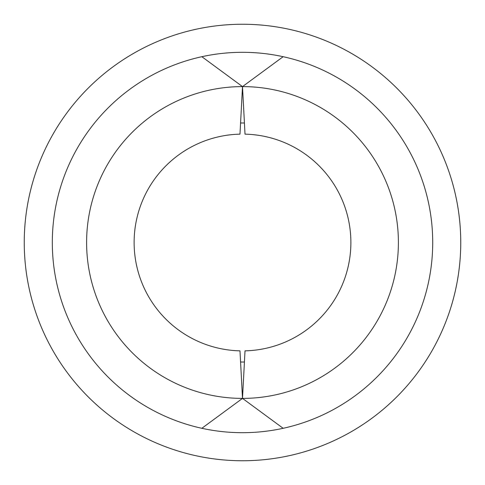 <?xml version="1.0" encoding="UTF-8"?>
<svg xmlns="http://www.w3.org/2000/svg" width="485" height="485" viewBox="0 0 485 485"><rect width="100%" height="100%" fill="white"/><g stroke="black" fill="none" stroke-linecap="round" stroke-linejoin="round"><path stroke-width="0.73" d="M24.25 242.5A218.25 218.25 0 0 0 242.5 460.75A218.25 218.25 0 0 0 460.75 242.5A218.25 218.25 0 0 0 242.5 24.25A218.25 218.25 0 0 0 24.25 242.5M52.313 242.5A190.187 190.187 0 0 0 283.149 428.297A190.187 190.187 0 0 0 283.149 56.703L242.5 86.603L239.984 134.151A108.379 108.379 0 0 0 134.121 242.5A108.379 108.379 0 0 0 239.984 350.849L242.5 398.397A155.897 155.897 0 0 1 86.603 242.5A155.897 155.897 0 0 1 242.5 86.603L201.851 56.703A190.187 190.187 0 0 0 52.313 242.5M201.851 428.297L242.5 398.397L245.016 350.849A108.379 108.379 0 0 0 350.879 242.5A108.379 108.379 0 0 0 245.016 134.151L242.5 86.603A155.897 155.897 0 0 1 398.397 242.5A155.897 155.897 0 0 1 242.5 398.397L283.149 428.297M283.149 56.703A190.187 190.187 0 0 0 201.851 56.703M240.572 362.004A119.516 119.516 0 0 0 244.428 362.004M244.428 122.996A119.516 119.516 0 0 0 240.572 122.996"/></g></svg>
